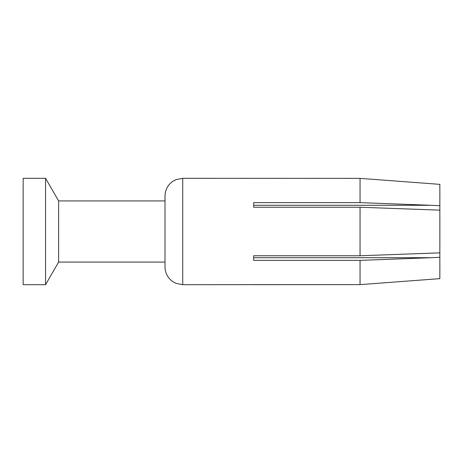 <?xml version="1.0" encoding="UTF-8"?>
<svg xmlns="http://www.w3.org/2000/svg" width="463" height="463" viewBox="0 0 463 463"><rect width="100%" height="100%" fill="white"/><g stroke="black" fill="none" stroke-linecap="round" stroke-linejoin="round"><path stroke-width="0.69" d="M45.559 178.307L23.15 178.307L23.15 284.693L45.559 284.693L58.616 262.087L58.616 200.913L45.559 178.307L45.559 284.693M253.666 284.629L360.058 284.629L439.85 278.639L360.058 284.629L182.735 284.693L182.735 178.307L175.952 179.656L172.543 181.531C167.675 185.142 165.164 189.975 165.007 196.034L165.007 266.966C165.164 273.025 167.675 277.858 172.543 281.469L175.952 283.344L182.735 284.693M360.058 284.629L360.058 260.368L253.666 260.368L253.666 255.761L360.058 255.761L360.058 207.239L253.666 207.239L253.666 205.294L430.984 205.294L360.058 202.632L360.058 178.371L182.735 178.307M58.616 262.087L165.007 262.087L165.007 231.5M58.616 200.913L165.007 200.913M360.058 260.368L430.984 257.706L253.666 257.706L253.666 255.761M360.058 178.371L439.85 184.361L439.85 205.705L430.984 205.294M360.058 207.239L439.85 210.15L439.85 205.705M439.85 278.639L439.85 257.295L430.984 257.706M439.85 257.295L439.85 252.85L360.058 255.761M439.85 252.85L439.85 210.15M360.058 202.632L253.666 202.632L253.666 207.239"/></g></svg>
